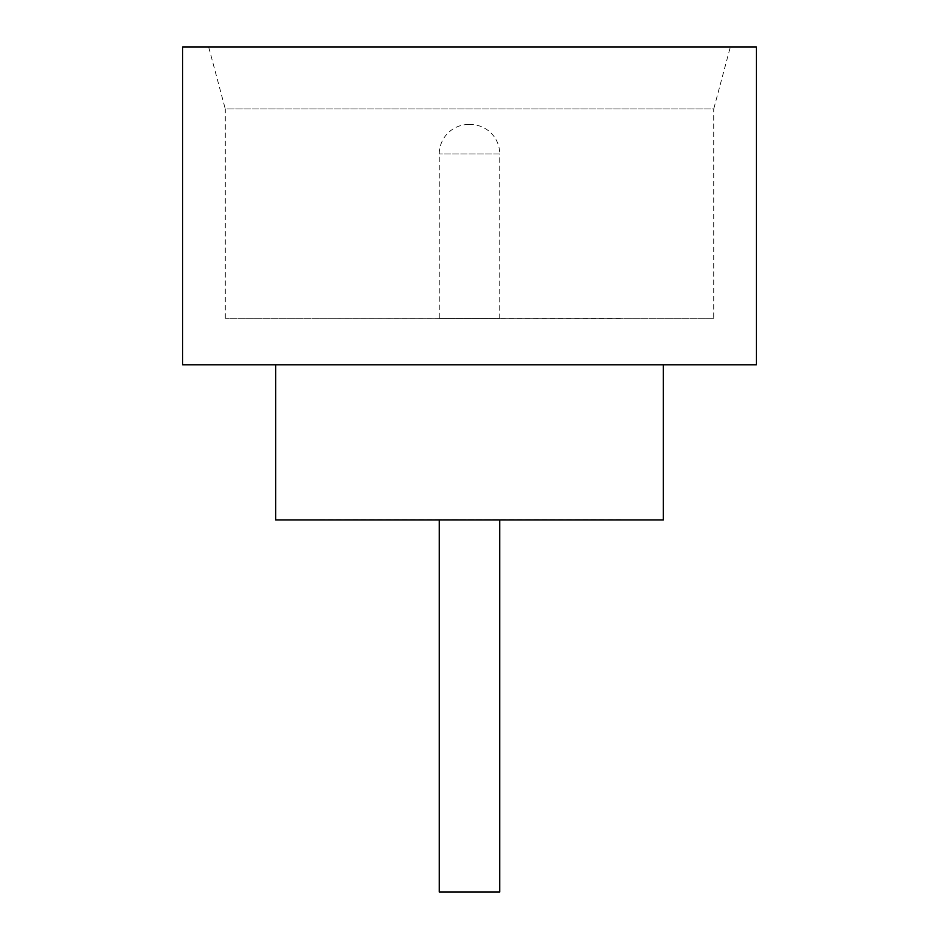 <?xml version="1.0" encoding="UTF-8"?>
<svg xmlns="http://www.w3.org/2000/svg" width="939" height="939" viewBox="0 0 939 939"><rect width="100%" height="100%" fill="white"/><g stroke="black" fill="none" stroke-linecap="round" stroke-linejoin="round"><path stroke-width="0.7" stroke-dasharray="4.7 3.52" d="M499.736 519.901L439.264 519.737L499.736 519.737M713.722 318.309L225.278 318.309L713.722 318.309L713.722 108.971L225.278 108.971L208.658 46.95L730.342 46.95L208.658 46.95M225.278 318.309L225.278 108.971L713.722 108.971L730.342 46.95M663.333 364.837L275.667 364.837L663.333 364.837M620.691 519.737L318.309 519.737L620.691 519.901M620.691 318.309L318.309 318.309L620.691 318.462M468.725 124.488L470.275 124.488A29.461 29.461 0 0 1 499.736 153.949L439.264 153.949L499.736 153.949L499.736 318.462L439.264 318.462L439.264 153.949A29.461 29.461 0 0 1 468.725 124.488L470.275 124.488M439.264 318.462L499.736 318.462M182.636 364.837L756.365 364.837M182.636 46.95L756.365 46.95M275.667 519.901L663.333 519.901M439.264 892.05L499.736 892.05"/><path stroke-width="1.41" d="M499.736 519.901L499.736 892.05L439.264 892.05L439.264 519.901M275.667 364.837L275.667 519.901L663.333 519.901L663.333 364.837M756.365 364.837L182.636 364.837L182.636 46.95L756.365 46.95L756.365 364.837"/></g></svg>
